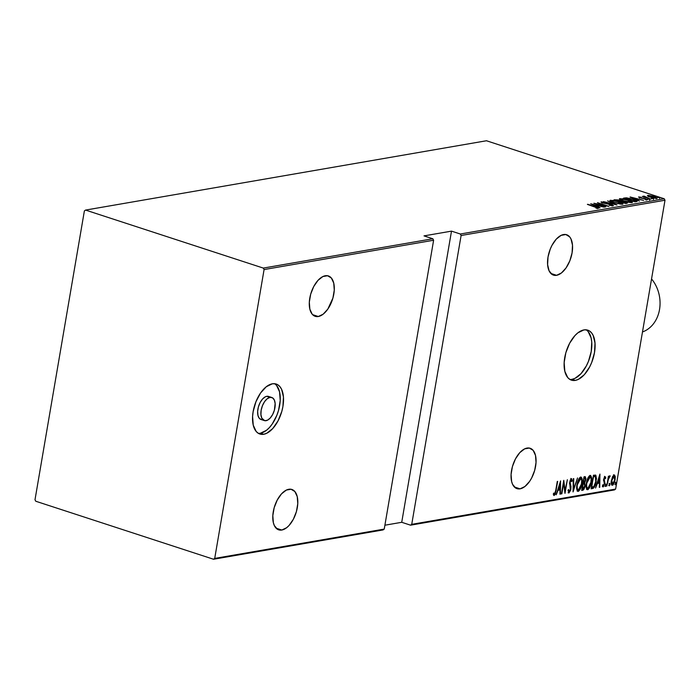 <?xml version="1.0" encoding="UTF-8"?>
<svg xmlns="http://www.w3.org/2000/svg" width="700" height="700" viewBox="0 0 700 700"><rect width="100%" height="100%" fill="white"/><g stroke="black" fill="none" stroke-linecap="round" stroke-linejoin="round"><path stroke-width="1.05" d="M569.879 379.426A26.294 13.869 108.1 0 0 572.023 379.321L575.295 380.389A26.294 13.869 -71.9 0 1 571.445 380.152A26.294 13.869 -71.9 0 1 565.434 354.287A26.294 13.869 -71.9 0 1 583.914 329.919L577.894 332.824L574.919 335.606L569.616 343.28L565.836 352.756L564.156 362.6L564.83 371.315L567.744 377.571L569.923 379.453L572.469 380.406L575.295 380.389L578.279 379.4L584.29 374.71L589.593 367.036L591.71 362.434L594.492 352.581L595.009 343.123L593.18 335.493L591.465 332.745L589.286 330.855L586.74 329.901L583.914 329.919A26.294 13.869 -71.9 0 1 587.764 330.155A26.294 13.869 -71.9 0 1 593.775 356.029A26.294 13.869 -71.9 0 1 575.295 380.389L572.023 379.321A26.294 13.869 108.1 0 0 590.091 356.536A26.294 13.869 108.1 0 0 586.066 329.814M258.309 433.309A26.294 13.869 108.1 0 0 260.453 433.204L263.725 434.271A26.294 13.869 -71.9 0 1 259.875 434.035A26.294 13.869 -71.9 0 1 253.864 408.161A26.294 13.869 -71.9 0 1 272.352 383.801L266.324 386.706L260.558 393.006L255.929 401.756L253.146 411.609L252.586 416.483L253.26 425.197L256.174 431.445L258.352 433.335L260.899 434.289L263.725 434.271L266.709 433.283L272.72 428.584L278.023 420.91L281.803 411.434L282.931 406.455L283.447 396.996L281.619 389.366L279.895 386.619L277.716 384.738L275.17 383.784L272.352 383.801A26.294 13.869 -71.9 0 1 276.194 384.037A26.294 13.869 -71.9 0 1 282.205 409.902A26.294 13.869 -71.9 0 1 263.725 434.271L260.453 433.204A26.294 13.869 108.1 0 0 278.521 410.41A26.294 13.869 108.1 0 0 274.496 383.696M271.801 397.495L268.537 396.428A12.136 6.396 108.1 0 0 266.761 396.322L270.025 397.39L266.761 396.322A12.136 6.396 108.1 0 0 258.23 407.566A12.136 6.396 108.1 0 0 261.004 419.501L264.267 420.569A12.136 6.396 -71.9 0 1 261.494 408.634A12.136 6.396 -71.9 0 1 270.025 397.39A12.136 6.396 -71.9 0 1 271.801 397.495A12.136 6.396 -71.9 0 1 274.575 409.439A12.136 6.396 -71.9 0 1 266.044 420.683A12.136 6.396 -71.9 0 1 264.267 420.569M520.074 488.836L514.343 486.964L520.074 488.836A21.236 11.2 -71.9 0 1 516.968 488.644A21.236 11.2 -71.9 0 1 512.111 467.749A21.236 11.2 -71.9 0 1 527.039 448.07A21.236 11.2 -71.9 0 1 530.145 448.262A21.236 11.2 -71.9 0 1 535.001 469.157A21.236 11.2 -71.9 0 1 520.074 488.836L524.939 486.491L529.594 481.39L531.624 478.048L534.669 470.391L536.034 462.438L535.491 455.403L533.137 450.354L529.314 448.061L524.624 448.866L519.767 452.664L515.489 458.859L512.435 466.515L511.079 474.469L511.621 481.504L512.584 484.339L515.734 488.075L520.074 488.836M281.811 530.031L276.089 528.168L281.811 530.031A21.236 11.2 -71.9 0 1 278.705 529.847A21.236 11.2 -71.9 0 1 273.849 508.952A21.236 11.2 -71.9 0 1 288.785 489.274A21.236 11.2 -71.9 0 1 291.882 489.466A21.236 11.2 -71.9 0 1 296.739 510.361A21.236 11.2 -71.9 0 1 281.811 530.031L286.685 527.686L289.082 525.446L293.361 519.251L296.415 511.586L297.771 503.641L297.229 496.597L294.875 491.549L291.06 489.256L286.37 490.07L281.514 493.859L277.235 500.062L274.181 507.719L272.825 515.673L273.359 522.707L274.33 525.534L277.471 529.279L281.811 530.031M318.308 316.514L312.585 314.641L318.308 316.514A21.236 11.2 -71.9 0 1 315.21 316.321A21.236 11.2 -71.9 0 1 310.354 295.426A21.236 11.2 -71.9 0 1 325.281 275.748A21.236 11.2 -71.9 0 1 328.387 275.94A21.236 11.2 -71.9 0 1 333.235 296.835A21.236 11.2 -71.9 0 1 318.308 316.514L323.181 314.169L327.836 309.076L332.911 298.069L334.267 290.115L333.734 283.08L331.371 278.031L327.556 275.739L322.866 276.544L318.01 280.341L313.731 286.536L310.678 294.192L309.321 302.146L309.855 309.181L312.217 314.23L313.976 315.752L318.308 316.514M556.57 275.31L550.847 273.446L556.57 275.31A21.236 11.2 -71.9 0 1 553.464 275.118A21.236 11.2 -71.9 0 1 548.608 254.223A21.236 11.2 -71.9 0 1 563.535 234.553A21.236 11.2 -71.9 0 1 566.641 234.736A21.236 11.2 -71.9 0 1 571.497 255.631A21.236 11.2 -71.9 0 1 556.57 275.31L561.435 272.965L566.09 267.873L569.835 260.811L572.084 252.849L572.495 245.21L571.025 239.05L569.634 236.828L565.819 234.535L561.12 235.349L556.264 239.138L551.985 245.332L550.27 249.051L548.021 257.014L547.61 264.652L549.089 270.812L552.23 274.558L556.57 275.31M615.624 489.073L411.731 524.335L461.108 235.498L665 200.235L615.624 489.073L665 200.235L664.221 198.756L460.329 234.01L451.5 231.131L424.007 235.882L432.836 238.761L263.305 268.082L85.549 210.079L486.465 140.752L664.221 198.756L486.465 140.752L85.549 210.079L84.376 210.928L35 499.765L35.779 501.244L213.535 559.247L383.066 529.935L384.239 529.086L214.716 558.407L264.084 269.561L433.615 240.249L384.239 529.086L433.615 240.249L432.836 238.761L424.007 235.882L451.5 231.131L460.329 234.01L461.108 235.498L411.731 524.335L410.559 525.175L614.451 489.921L615.624 489.073L614.451 489.921L410.559 525.175L401.73 522.296L410.559 525.175L411.731 524.335L615.624 489.073M615.352 483.674L615.79 484.566L616.061 482.484L615.387 483.49L615.571 484.733L615.956 482.466L615.352 483.674M609.184 484.741L609.621 485.634L609.892 483.551L609.219 484.558L609.403 485.8L610.006 484.593L609.788 483.534L609.184 484.741M605.386 485.398L605.815 486.29L606.086 484.207L605.421 485.214L605.605 486.456L605.99 484.19L605.386 485.398M599.935 474.084L595.56 488.023L597.406 483.481L599.41 483.131L599.322 487.375L599.769 487.296L599.935 474.084L595.56 488.023L597.406 483.481L599.41 483.131L599.322 487.375L599.769 487.296L599.935 474.084M586.425 483.07L586.635 489.081L588.035 489.606L589.61 487.699L591.544 481.014L591.614 477.802L590.712 475.545L589.409 475.808L588.175 477.505L586.425 483.07C585.69 486.649 586.11 488.863 587.694 489.72C589.671 488.215 590.905 485.695 591.369 482.151C592.13 478.529 591.701 476.289 590.091 475.449C588.122 476.989 586.898 479.535 586.425 483.07M576.966 484.706L577.176 490.718L578.576 491.242L580.151 489.335L582.19 481.539L581.997 478.502L581.254 477.181L579.95 477.444L578.716 479.141L576.966 484.706C576.231 488.285 576.651 490.499 578.235 491.356C580.212 489.851 581.446 487.323 581.919 483.787C582.671 480.165 582.251 477.925 580.641 477.085C578.664 478.625 577.439 481.171 576.966 484.706M569.214 491.566L568.566 489.484L568.041 490.236L568.969 492.957L570.666 490.245L571.025 486.745L570.106 482.37L570.955 480.148L571.725 481.661L572.259 480.76L571.541 478.669L570.316 480.016L569.669 482.571L570.351 489.877L569.214 491.566L568.566 489.484L568.041 490.236L568.969 492.957L568.54 492.826L570.938 489.055L570.168 481.915L571.27 480.086L570.474 479.867L571.725 481.661L572.259 480.76L571.419 478.677L569.747 482.046L570.535 489.108L569.214 491.566L568.418 491.339L568.96 491.488M560.56 480.891L556.185 494.83L558.031 490.289L560.035 489.939L559.947 494.183L560.403 494.104L560.56 480.891L556.185 494.83L558.031 490.289L560.035 489.939L559.947 494.183L560.403 494.104L560.56 480.891M555.73 490.499L554.899 493.701L554.304 494.086L553.735 493.062L553.306 494.148L554.094 495.521L555.31 494.095L557.681 481.39L555.73 490.499L554.461 494.121L553.735 493.062L553.306 494.148L554.19 495.512L556.115 490.56L557.27 481.46L555.73 490.499M561.837 493.859L563.666 483.166L565.023 493.308L567.35 479.719L565.11 490.499L563.754 480.34L561.426 493.929L563.666 483.166L564.935 493.325L567.35 479.719L565.11 490.499L563.754 480.34L561.837 493.859M573.046 491.916L577.526 477.96L573.545 489.291L573.755 478.608L573.309 478.686L573.046 491.916L577.526 477.96L573.545 489.291L573.755 478.608L573.309 478.686L573.046 491.916M581.683 490.429L583.721 489.702L584.99 486.736L584.762 482.781L585.926 478.625L585.244 476.665L584.001 476.84L581.683 490.429L582.951 490.201L585.113 486.089L584.762 482.781L585.786 479.798L584.903 476.683L584.001 476.84L581.683 490.429M595.849 475.265L593.46 475.204L591.133 488.793L593.276 488.302L594.405 487.069L596.488 478.835L595.849 475.265L593.46 475.204L591.133 488.793L592.611 488.539C594.571 487.384 595.761 485.03 596.173 481.495L595.49 475.046M604.433 476.359L605.78 477.82L604.966 476.613L603.907 478.494L604.284 484.207L603.584 485.581L602.875 484.733L602.438 485.704L603.365 486.824L604.852 483.044L604.188 479.001L604.739 477.855L605.343 478.721L605.78 477.82L605.089 476.569L603.724 479.334L604.336 483.945L603.418 485.651L602.648 485.433L603.19 485.573M606.76 486.089L608.501 478.923L609.936 475.764L608.624 477.549L608.457 476.157L606.76 486.089L608.414 479.255L610.181 476.026L609.831 475.755L608.624 477.549L608.457 476.157L606.76 486.089M612.5 476.884L611.293 481.311L611.599 484.864L612.386 485.284L613.218 484.741L614.74 481.504L615.309 477.199L614.556 475.055L612.85 476.219L611.406 480.489C610.872 483.114 611.205 484.715 612.386 485.284L615.108 479.85L615.221 476.411L614.145 475.002L612.5 476.884M656.434 198.214C657.081 197.768 656.267 197.19 653.984 196.49L647.789 195.388L647.684 195.991L647.789 195.388L647.806 196.079L649.539 196.875L655.06 198.214L656.688 197.724L653.188 196.245L648.322 195.352L647.456 195.501L647.649 195.974L650.282 197.129L656.854 197.995L656.722 198.774M650.633 199.141L644.166 196.157L643.282 196.245L643.921 196.744L642.276 196.42L650.633 199.141L644.166 196.157L643.475 196.14L643.921 196.744L642.276 196.42L650.633 199.141M638.733 196.954L640.01 197.829L645.531 198.914L646.179 199.78L645.129 199.605L647.273 199.798L645.899 198.835L641.218 198.17L639.747 197.295L640.85 197.181L638.733 196.954L640.343 197.934L645.942 199.071L646.354 199.43L645.129 199.605L647.395 199.771L645.558 198.721L640.045 197.627L641.279 197.47L640.85 197.181L638.523 197.067M636.484 201.591C637.595 201.049 636.545 200.305 633.343 199.351L626.456 197.82L623.569 198.117L635.005 201.845L637.026 201.442L637 200.926L630.07 198.424L623.569 198.117L635.005 201.845L637.227 201.259M626.824 203.263L625.082 201.941L621.154 201.539L619.316 200.27L614.119 199.754L625.555 203.481L627.191 203.105L626.5 202.492L618.249 199.955L614.119 199.754L625.555 203.481L627.209 203.07M616.919 204.977L607.635 200.874L614.766 204.251L603.426 201.6L617.024 204.96L607.635 200.874L614.766 204.251L603.426 201.6L616.919 204.977M605.71 206.911L596.715 203.98L608.895 206.36L597.459 202.633L606.069 205.643L593.863 203.254L605.299 206.981L596.715 203.98L608.808 206.377L597.459 202.633L606.069 205.643L593.863 203.254L605.71 206.911M598.421 208.32L587.387 204.374L596.837 207.489L597.38 207.891L595.945 208.093L598.509 208.303L597.8 207.611L587.799 204.304L595 206.859L597.275 207.935L595.945 208.093L598.675 208.189M590.678 203.805L600.058 207.891L597.503 206.5L599.497 206.159L604.275 207.165L590.678 203.805L600.058 207.891L597.503 206.5L599.497 206.159L604.275 207.165L590.678 203.805M613.191 205.765L611.441 204.523L603.05 203.009L602.306 202.23L604.345 202.256L601.116 202.221L611.012 204.593L611.966 205.73L609.262 205.196L613.191 205.765L612.369 204.855L603.076 202.825L602.227 202.248L604.345 202.256L601.055 201.871L603.181 203.053L611.678 204.838L612.028 205.38L609.262 205.196L613.48 205.607M621.688 203.7L622.457 204.164C623.227 203.525 622.046 202.729 618.905 201.775L610.4 200.244L610.269 201.005L610.4 200.244C609.683 200.891 610.89 201.696 614.023 202.65L620.55 204.138L622.974 203.857L619.832 202.09L613.489 200.428L609.919 200.559L613.095 202.326L622.974 203.893M631.137 202.064L631.916 202.528C632.686 201.889 631.496 201.093 628.364 200.139L619.859 198.607L619.727 199.369L619.859 198.607C619.133 199.255 620.349 200.06 623.481 201.014L630.009 202.501L632.433 202.221L629.291 200.454L622.947 198.791L619.378 198.923L622.554 200.69L632.433 202.256M630.053 196.998L639.433 201.084L636.869 199.692L638.872 199.351L643.641 200.357L630.149 196.98L639.433 201.084L636.869 199.692L638.872 199.351L643.641 200.357L630.053 196.998M648.288 199.15L649.617 199.211L647.745 198.765M652.094 198.494L653.415 198.555L651.551 198.109M658.254 197.426L659.584 197.487L657.72 197.041M384.904 525.21L401.73 522.296L451.5 231.131L401.73 522.296L384.904 525.21M602.709 486.614L603.575 485.441M35.779 501.244L213.535 559.247L214.716 558.407L264.084 269.561L263.305 268.082L85.549 210.079L84.376 210.928L35 499.765L35.779 501.244M597.266 208.635L597.275 207.935M592.935 204.514L598.115 205.809L596.496 206.334L592.935 204.514L598.115 205.809L596.54 206.08L592.935 204.514M612.106 206.036L612.028 205.38M602.009 203.096L602.306 202.23M612.622 205.809L611.791 205.468M610.4 200.244L609.919 200.515M611.625 200.987L611.17 200.97M622.65 204.321L621.661 203.683M611.59 200.629L618.494 201.845C621.058 202.633 621.985 203.271 621.267 203.787L614.434 202.571C611.879 201.793 610.934 201.145 611.59 200.629L616.849 201.355L621.714 203.543L619.727 203.77L615.221 202.816L611.835 201.513L611.188 200.9L611.59 200.629L611.056 201.635M620.104 201.373L620.646 201.617M625.887 203.061L626.474 203.324M626.719 203.455L625.468 202.895M620.812 201.705L619.806 201.259M615.702 200.06L618.923 200.34L619.587 201.539L615.702 200.06L617.514 199.99L620.174 200.996L615.702 200.06M620.541 201.644L624.671 202.011L625.319 203.403L625.398 202.921L624.759 203.219L620.541 201.644L623.271 201.653L625.949 202.694L624.794 203.026L620.541 201.644M620.034 201.784L620.165 201.005L619.649 201.206M619.859 198.607L619.378 198.879M619.745 199.386L620.629 199.334M626.999 202.781L627.567 202.904M632.1 202.685L631.12 202.046M621.084 199.36L619.727 199.386M621.049 198.992L627.944 200.209C630.516 200.996 631.444 201.644 630.726 202.151L623.892 200.935C621.337 200.156 620.392 199.509 621.049 198.992L627.148 199.964L631.173 201.906L629.186 202.134L624.68 201.189L621.294 199.876L620.646 199.264L621.049 198.992L620.515 199.999M635.758 201.714L635.88 200.961L634.725 201.749L634.804 201.294L625.161 198.424L628.005 198.266L632.301 199.22L635.871 200.795L634.218 201.591L625.161 198.424L627.296 198.214L632.931 199.421L635.88 200.961L635.749 201.74M632.301 197.706L637.49 199.001L635.863 199.526L632.301 197.706L637.49 199.001L635.906 199.273L632.301 197.706M640.378 197.75L639.747 197.295M646.249 200.165L646.24 199.465M649.653 199.386L649.11 199.01M643.475 196.14L643.921 196.744M643.335 196.91L644.035 196.936L644.166 196.157L643.834 196.919M644.175 197.33L644.429 196.481M653.45 198.73L652.916 198.345M647.789 195.388L647.806 196.079M655.681 197.977L655.139 197.732M648.812 195.729L653.581 196.56L655.41 197.881L650.668 197.251L648.812 195.729L649.889 195.737L653.835 196.648L655.673 197.785L651.245 197.234L648.935 196.332L648.812 195.729L648.375 196.674M655.594 198.476L655.41 197.881M659.619 197.662L659.076 197.278M621.582 204.312L621.714 203.534L621.267 203.787M625.817 203.481L625.949 202.711L625.398 202.921M631.032 202.676L631.173 201.898L630.726 202.151M635.766 201.688L635.88 200.961M554.584 494.069L553.691 495.25M553.481 493.701L554.242 494.043M553.648 495.276L554.654 493.876M559.974 482.781L559.956 483.429L559.974 482.781M559.851 488.617L559.825 489.869L559.851 488.617M559.956 493.964L560.403 494.104L559.956 493.964M559.387 489.729L557.699 490.017L559.387 489.729M560.166 483.499L560.061 488.582L558.101 488.731L559.781 483.376L560.061 488.582L558.486 488.854L560.166 483.499M563.439 482.16L563.561 483.14L563.439 482.16M564.559 490.324L565.11 490.499L564.559 490.324M564.83 490.411L564.681 491.295L564.83 490.411M568.076 492.73L568.969 492.957M568.059 490.718L568.418 491.339M570.771 478.459L572.259 480.76L571.576 480.594L571.183 478.634M571.13 480.077L570.369 479.903M569.616 483.438L570.176 483.613L569.616 483.438M569.52 483.403L570.579 484.855L569.923 484.645L570.395 486.71L569.52 483.403M569.476 491.444L568.452 492.713M568.4 492.73L569.599 491.181M568.452 491.347L568.032 490.586M573.099 489.142L573.545 489.291L573.099 489.142M573.274 489.204L573.09 489.799L573.274 489.204M580.738 477.067L581.534 479.623M579.381 489.352L577.579 491.146L578.235 491.356L577.5 491.155M577.159 491.12L578.235 491.356M577.421 491.155L579.504 489.116M581.543 479.727L581.499 479.229M581.341 478.301L580.606 476.971M577.308 489.668L576.704 488.626L577.798 489.755M578.664 479.141L580.151 478.293M578.454 489.965L577.351 488.836L577.01 484.505L578.9 479.99L580.685 478.476L581.683 480.349L581.42 484.321L580.265 487.961L578.454 489.965C577.15 489.309 576.791 487.524 577.386 484.627L580.764 478.494L579.766 478.258L580.423 478.468C581.735 479.141 582.102 480.935 581.508 483.858L578.454 489.965L577.456 489.738M580.423 478.468L578.839 478.914M584.99 476.674L585.279 478.231M584.605 484.4L584.115 482.562L584.762 482.781L584.115 482.562L584.605 484.207M583.642 488.556L582.295 489.991L582.951 490.201L581.735 490.088L583.712 488.416M585.27 478.415L584.894 476.577M582.811 483.648L584.159 483.823M584.631 478.03L584.08 477.846L584.736 478.065L585.375 479.894L583.433 482.519L583.8 478.039L584.736 478.065L583.817 477.899L584.395 477.855M584.736 478.065L585.454 478.817L584.99 481.259L584.264 482.265L583.048 482.387L584.176 478.161L585.051 478.074L584.404 477.864M583.188 483.91L584.308 483.875L584.701 486.159L582.33 488.959L582.811 483.787L584.474 484.006L584.701 486.159L583.809 488.399L582.33 488.959L583.188 483.91M590.196 475.44L590.992 477.986M588.831 487.716L587.038 489.51L587.694 489.72L586.959 489.519M586.617 489.484L587.694 489.72M586.871 489.528L588.962 487.489M591.001 478.091L590.957 477.593M590.8 476.665L590.065 475.335M586.766 488.031L586.163 486.99M588.122 477.505L589.61 476.665M587.913 488.329L586.81 487.209L586.46 482.869L588.359 478.354L590.135 476.84L591.133 478.713L590.879 482.685L589.505 486.736L587.913 488.329C586.609 487.673 586.25 485.896 586.836 482.991L590.222 476.858L589.225 476.621L589.881 476.831C591.194 477.505 591.561 479.299 590.966 482.221L587.913 488.329L587.256 488.119M586.171 487.025L586.915 488.101M589.881 476.831L588.298 477.278M595.849 477.767L595.192 475.055L595.84 477.391M594.659 476.324L595.858 477.452L595.761 481.556L593.775 486.649L591.404 487.2L593.635 476.525L595.385 476.595L595.761 481.556L594.519 485.616L591.955 488.32L594.064 486.264M594.755 476.403L593.276 476.262L594.58 476.289M593.976 486.43L591.789 487.323L593.25 476.403L595.385 476.595M599.34 475.974L599.331 476.621L599.34 475.974M599.226 481.81L599.2 483.061L599.226 481.81M599.331 487.156L599.769 487.296L599.331 487.156M598.754 482.921L597.065 483.21L598.754 482.921M599.541 476.691L599.436 481.775L597.476 481.924L599.156 476.569L599.436 481.775L597.852 482.046L599.541 476.691M604.695 478.511L604.214 477.584L605.343 478.721L605.78 477.82L605.019 477.829L604.905 476.77M603.461 479.885L604.45 481.031L603.645 479.946L604.109 480.095L603.767 479.097L604.957 477.802L604.389 477.636M604.87 477.794L604.231 477.584M603.418 485.651L602.875 484.733L602.438 485.704L603.225 486.867L604.852 482.317L603.794 480.821L604.852 482.317L604.205 482.475L603.593 480.392M603.488 485.634L602.718 486.605M602.359 486.64L603.225 486.867M605.334 483.98L606.209 485.258L605.553 485.039L604.949 486.246M605.343 485.765L605.587 484.347M609.455 476L609.14 476.831L609.455 476M608.895 476.77L609.613 476.989M607.95 479.106L608.414 479.255L607.95 479.106M607.95 478.38L608.335 477.418M609.14 483.324L610.006 484.593L609.359 484.383L608.755 485.59M609.149 485.1L609.385 483.691M613.489 474.793L615.221 476.411L614.574 476.192L614.644 476.814M613.06 483.823L611.747 485.065L612.386 485.284L611.756 485.074M611.73 485.074L613.069 483.805M614.653 476.989L613.9 474.845M611.756 483.858L611.056 482.606M612.701 476.376L613.462 476.009M612.596 484.067L611.984 483.744L611.441 480.305L613.174 476.805L614.416 476.403L614.793 479.299L613.637 483.079L612.596 484.067L611.817 480.427L614.18 476.236L613.279 476.009L613.935 476.227L614.696 479.929L612.596 484.067L611.94 483.849M611.231 483.332L611.686 483.84M613.935 476.227L612.832 476.245M615.309 482.256L616.175 483.534L615.528 483.315L614.915 484.523M615.309 484.041L615.554 482.624M583.468 483.858L584.308 483.875M214.716 558.407L384.239 529.086L383.066 529.935L213.535 559.247L214.716 558.407M263.305 268.082L432.836 238.761L433.615 240.249L264.084 269.561L263.305 268.082M460.329 234.01L664.221 198.756L665 200.235L461.108 235.498L460.329 234.01M260.453 433.204L266.481 430.299L269.456 427.516L272.248 423.99L276.876 415.24L278.53 410.366L280.219 400.514L279.545 391.808L276.631 385.551M261.476 419.624L259.297 418.311L257.95 415.424L257.644 411.408L258.414 406.858L260.164 402.483L262.605 398.939L265.379 396.777L266.761 396.322L269.238 396.751M270.025 397.39L272.501 397.819L274.304 399.954L275.144 403.48L274.391 410.139L272.641 414.514L270.2 418.058L267.426 420.227L264.74 420.691L261.765 418.11L260.925 414.584L261.161 410.217L262.447 405.676L264.582 401.634L267.243 398.729L270.025 397.39M572.023 379.321L575.015 378.332L581.026 373.642L586.32 365.969L588.446 361.366L591.229 351.514L591.745 342.055L591.115 337.925L588.192 331.678M642.486 331.949A32.366 26.486 -99.8 0 0 651.551 278.941A32.366 26.486 80.2 0 1 642.486 331.949M639.642 197.347L639.511 198.126M647.657 198.817L647.526 199.588M649.74 199.343L649.6 200.121M651.464 198.153L651.324 198.931M653.538 198.686L653.406 199.456M657.624 197.094L657.492 197.864M659.706 197.619L659.575 198.389M554.356 494.113L553.7 493.903M584.238 483.84L583.581 483.63"/></g></svg>
